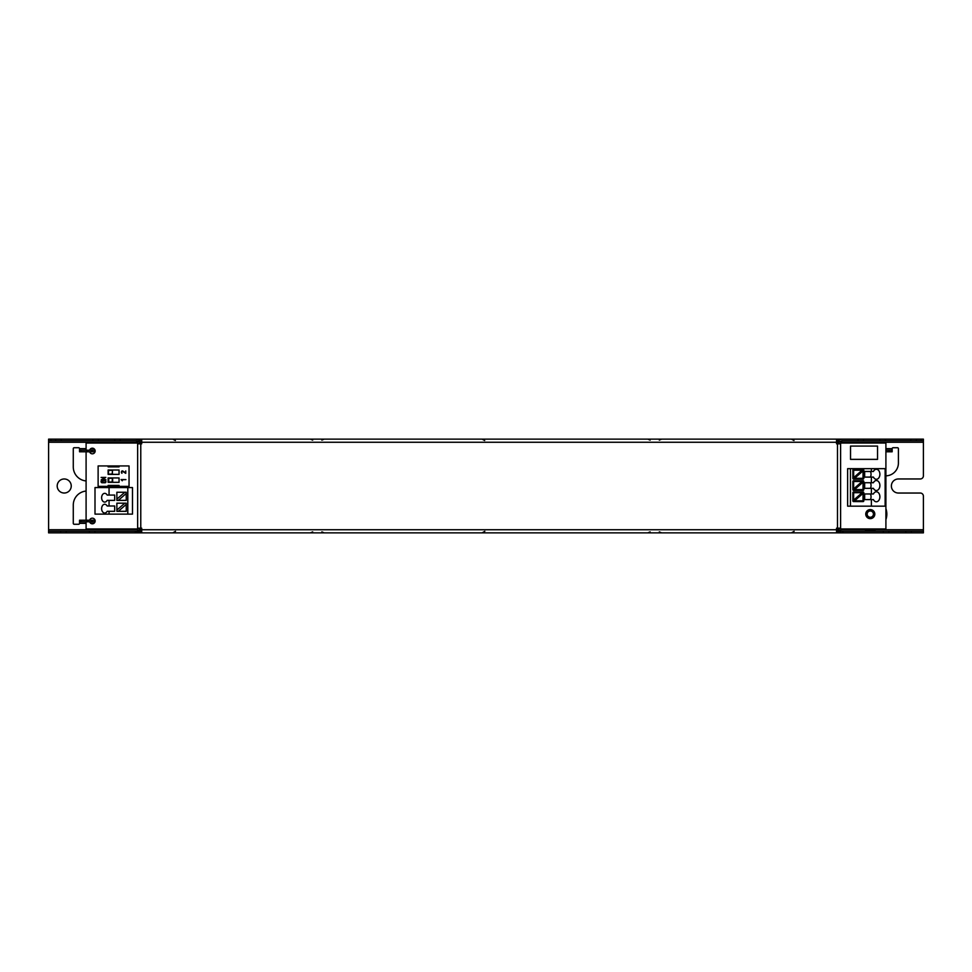 <?xml version="1.0" encoding="UTF-8"?>
<svg xmlns="http://www.w3.org/2000/svg" width="972" height="972" viewBox="0 0 972 972"><rect width="100%" height="100%" fill="white"/><g stroke="black" fill="none" stroke-linecap="round" stroke-linejoin="round"><path stroke-width="1.46" d="M95.001 487.567L95.001 514.115L132.484 514.115L132.484 487.567L95.001 487.567M847.633 468.662L847.633 506.157L885.128 506.157L885.128 468.662L847.633 468.662M885.128 496.315L885.128 490.058M885.128 486L885.128 479.755M840.61 528.962L885.905 528.962L885.905 443.038L840.61 443.038M839.043 443.038L836.54 443.038M141.705 443.038L139.203 443.038M137.647 443.038L86.095 443.038L86.095 450.23M86.095 451.786L86.095 520.214M86.095 521.77L86.095 528.962L137.647 528.962M139.203 528.962L141.705 528.962M836.54 528.962L839.043 528.962M89.643 521.77A2.807 2.807 0 0 0 93.968 523.288A2.807 2.807 0 0 0 93.968 518.696A2.807 2.807 0 0 0 89.643 520.214M89.643 451.786A2.807 2.807 0 0 0 93.968 453.304A2.807 2.807 0 0 0 93.968 448.712A2.807 2.807 0 0 0 89.643 450.23M109.058 487.567L109.058 495.064L107.175 495.064A4.374 3.098 -90 0 0 104.721 493.339A4.374 3.098 -90 0 0 101.623 497.713A4.374 3.098 -90 0 0 104.721 502.087A4.374 3.098 -90 0 0 107.175 500.373L109.058 500.373L109.058 505.999L107.175 505.999A4.374 3.098 -90 0 0 104.721 504.274A4.374 3.098 -90 0 0 101.623 508.648A4.374 3.098 -90 0 0 104.721 513.022A4.374 3.098 -90 0 0 107.175 511.308L109.058 511.308L109.058 514.115M127.806 487.567L127.806 514.115M109.058 511.308L114.684 511.308L114.684 505.987L109.058 505.999M109.058 500.373L114.684 500.373L114.684 495.064L109.058 495.064M850.451 506.157L850.451 468.662M871.386 477.094L864.655 477.094L864.655 471.469L873.427 471.469A4.994 3.536 -90 0 1 876.355 469.282A4.994 3.536 -90 0 1 879.891 474.287A4.994 3.536 -90 0 1 876.355 479.281A4.994 3.536 -90 0 1 873.427 477.094L871.386 477.094L871.386 482.72L864.655 482.72L864.655 488.345L871.386 488.345L871.386 493.97L864.655 493.97L864.655 499.596L873.427 499.596A4.994 3.536 90 0 0 876.355 501.783A4.994 3.536 90 0 0 879.891 496.777A4.994 3.536 90 0 0 876.355 491.783A4.994 3.536 90 0 0 873.427 493.97L871.386 493.97M871.386 499.596L871.386 506.157M871.386 471.469L871.386 468.662M871.386 488.345L873.427 488.345A4.994 3.536 90 0 0 876.355 490.532A4.994 3.536 90 0 0 879.891 485.526A4.994 3.536 90 0 0 876.355 480.533A4.994 3.536 90 0 0 873.427 482.72L871.386 482.72M853.683 479.075L863.027 479.111A0.778 0.778 -90 0 0 863.804 478.333L863.804 470.205A0.778 0.778 -90 0 0 863.027 469.427L853.647 469.427A0.778 0.778 -90 0 0 852.869 470.205L852.869 478.333A0.778 0.778 -90 0 0 853.647 479.111L863.027 479.111A0.778 0.778 -90 0 0 863.804 478.333L863.804 470.205A0.778 0.778 -90 0 0 863.027 469.427L853.647 469.427L853.647 477.653L862.128 470.205L852.869 470.205L852.869 478.333L853.647 477.653M863.804 500.823L863.804 492.707A0.778 0.778 -90 0 0 863.027 491.929A0.778 0.778 90 0 1 863.804 492.707L863.804 500.823A0.778 0.778 90 0 1 863.027 501.613A0.778 0.778 -90 0 0 863.804 500.823L863.027 500.823L863.027 493.387L863.804 492.707L863.804 500.823M862.128 481.48L852.869 489.609L863.027 480.703L862.128 481.48L853.647 481.48L853.647 480.703L863.027 480.703A0.778 0.778 90 0 1 863.804 481.48L863.804 489.609L863.804 481.48A0.778 0.778 -90 0 0 863.027 480.703L853.647 480.703A0.778 0.778 -90 0 0 852.869 481.48L852.869 489.609A0.778 0.778 -90 0 0 853.647 490.386L863.027 490.386A0.778 0.778 -90 0 0 863.804 489.609A0.778 0.778 90 0 1 863.027 490.386L853.647 490.386L863.804 481.48L863.804 489.609L863.027 489.609L863.027 482.173M885.905 451.786L892.162 451.786L892.162 450.23L885.905 450.23M95.037 521.77L91.404 521.77L91.404 520.214L79.534 520.214L79.534 521.77L81.028 521.77L81.028 520.214M81.028 521.77L91.404 521.77M95.037 520.214L91.404 520.214M81.028 451.786L81.028 450.23L79.534 450.23L79.534 451.786L95.037 451.786M81.028 450.23L95.037 450.23M870.292 509.583A4.532 4.532 0 0 1 874.205 516.387A4.532 4.532 0 0 1 866.368 516.387A4.532 4.532 0 0 1 870.292 509.583M877.546 446.075L877.546 459.367L850.524 459.367L850.524 446.075L877.546 446.075M119.058 465.94L129.045 465.94L129.045 486.377L98.123 486.377L98.123 465.94L119.058 465.94L119.058 466.876L108.123 466.876L108.123 465.94M114.684 505.987L114.684 511.308M114.684 495.064L114.684 500.373M126.239 500.373L126.239 492.245L116.871 492.245L116.871 500.373L126.239 500.373M118.292 511.308L116.871 511.308L116.871 503.18L126.239 503.18L126.239 511.308L118.292 511.308L126.239 504.419M864.655 499.596L864.655 493.97M870.438 499.596A4.994 3.536 90 0 0 870.438 493.97M864.655 471.469L864.655 477.094M870.438 471.469A4.994 3.536 -90 0 1 870.438 477.094M864.655 488.345L864.655 482.72M870.438 488.345A4.994 3.536 90 0 0 870.438 482.72M863.027 491.929L862.128 492.707L853.647 492.707L853.647 491.929L863.027 491.929L852.869 500.823A0.778 0.778 -90 0 0 853.647 501.613L854.546 500.823L863.027 500.823L863.027 501.613L853.683 501.576M853.647 491.929A0.778 0.778 -90 0 0 852.869 492.707L852.869 500.823L852.869 492.707L853.647 492.707L853.647 500.143L852.869 500.823M885.905 475.843A12.806 12.806 0 0 0 898.407 463.037L898.407 448.663A0.936 0.936 0 0 0 897.472 447.728L893.098 447.728A0.936 0.936 0 0 0 892.162 448.663L892.162 450.23M889.028 451.786L889.028 450.23M92.34 521.77L92.34 520.214M86.095 491.054A14.058 14.058 0 0 0 73.277 505.063L73.277 523.337A0.936 0.936 0 0 0 74.224 524.273L78.598 524.273A0.936 0.936 0 0 0 79.534 523.337L79.534 521.77M91.404 451.786L91.404 450.23M79.534 450.23L79.534 448.663A0.936 0.936 0 0 0 78.598 447.728L74.224 447.728A0.936 0.936 0 0 0 73.277 448.663L73.277 466.937A14.058 14.058 0 0 0 86.095 480.946M92.34 451.786L92.34 450.23M870.292 510.98A3.135 3.135 0 0 1 873.002 515.695A3.135 3.135 0 0 1 867.571 515.695A3.135 3.135 0 0 1 870.292 510.98M108.123 486.377L108.123 485.441L119.058 485.441L119.058 486.377M119.058 477.945L119.058 482.319L108.123 482.319L108.123 477.945L119.058 477.945M125.923 479.597L121.67 479.743L122.278 480.776L121.075 479.573L125.923 479.597M102.109 480.35L104.891 480.35A1.106 1.106 0 0 1 105.936 481.383L105.936 481.735A0.948 0.948 0 0 1 104.927 482.768L102.121 482.768A1.081 1.081 0 0 1 101.088 481.76L101.088 481.383A1.021 1.021 0 0 1 102.109 480.35M105.924 479.658L101.246 479.791L104.976 477.726L101.124 477.434L105.814 477.386L102.036 479.439L105.924 479.658M125.753 470.934L125.74 473.328L122.521 471.286A0.814 0.814 0 0 0 121.804 471.396L121.67 471.529A0.996 0.996 0 0 0 121.719 472.781A1.324 1.324 0 0 0 122.01 472.939L121.901 473.267A1.482 1.482 0 0 1 122.059 470.91L122.606 470.946A1.215 1.215 0 0 1 122.764 471.007A2.539 2.539 0 0 1 122.97 471.128L125.582 472.842L125.753 470.934M119.058 469.998L119.058 474.372L108.123 474.372L108.123 469.998L119.058 469.998M118.292 500.373L126.239 493.484M124.805 492.245L116.871 499.134M124.805 503.18L116.871 510.069M863.768 470.241L854.546 478.333L863.804 478.333L863.804 470.205M853.647 479.111L854.546 478.333M862.128 470.205L852.869 478.333M854.546 500.823L863.027 493.387M862.128 492.707L853.647 500.143M141.705 531.307L135.351 532.863L923.4 532.863L923.4 496.157A3.123 3.123 0 0 0 920.277 493.035L898.407 493.035A7.035 7.035 0 0 1 891.373 486A7.035 7.035 0 0 1 898.407 478.965L920.277 478.965A3.123 3.123 0 0 0 923.4 475.843L923.4 439.137L48.6 439.137L48.6 532.863L60.689 532.863L60.689 531.307L48.6 531.307M57.19 486A7.035 7.035 0 0 0 67.736 492.087A7.035 7.035 0 0 0 67.736 479.913A7.035 7.035 0 0 0 57.19 486M862.966 528.962A16.548 16.548 0 0 0 864.825 529.74L875.748 529.74C872.103 531.271 868.47 531.271 864.825 529.74L840.61 529.74M923.4 531.307L840.61 531.307M839.043 531.307L837.366 531.307L837.366 529.74L841.339 531.307L837.487 531.307L841.339 532.863L842.894 532.863L842.894 531.307M137.647 531.307L139.203 531.307M112.181 480.909L112.497 478.248L108.427 478.248L108.427 482.003L112.497 482.003L112.497 481.067L112.643 482.003L112.643 479.038M108.269 482.003L108.269 481.225L108.269 482.003M108.743 480.909L108.743 479.342M108.427 478.09L108.269 479.038L108.427 478.09L112.497 478.09M101.428 481.383L101.428 481.383A0.68 0.68 0 0 1 101.635 480.897L104.891 480.703A0.705 0.705 0 0 1 105.584 481.383L105.584 481.735A0.632 0.632 0 0 1 104.891 482.416L101.635 482.221A0.68 0.68 0 0 1 101.428 481.735L101.428 481.383M112.339 472.975L112.497 470.314L108.427 470.314L108.427 474.069L112.497 474.069L112.339 472.975L112.643 474.069L112.181 472.975M112.497 474.227L108.427 474.227L108.269 473.279L108.427 474.227M108.427 473.133L108.585 471.408L108.427 473.133M108.269 471.092L108.269 470.314L108.269 471.092M108.427 470.156L112.497 470.156L112.497 471.25M140.879 531.307L140.879 529.74L136.906 531.307L60.689 531.307M923.4 440.693L921.116 440.693L921.116 439.137M137.647 531.089L137.647 443.827L141.705 443.827L141.705 442.26L135.825 440.693L48.6 440.693M841.339 532.863L836.54 532.863L836.54 528.173L837.487 528.173L837.487 443.827L836.54 443.827L836.54 442.26L842.42 440.693L921.116 440.693M120.261 440.693L120.261 439.137L135.825 439.137L141.705 440.693M139.203 442.26L141.705 442.26L141.705 439.137L135.825 439.137M857.997 440.693L857.997 439.137L836.54 439.137L836.54 442.26L839.043 442.26M136.906 532.863L141.705 532.863L141.705 528.173L140.77 528.173L140.77 443.827M60.689 532.863L135.351 532.863L135.351 531.307M112.643 482.003L108.427 482.161M139.203 528.173L139.203 529.995M139.203 442.053L139.203 443.827M137.647 443.827L137.647 441.349M839.043 529.995L839.043 528.173M839.043 443.827L839.043 442.053M837.487 528.173L840.61 528.173L840.61 531.089M840.61 441.349L840.61 528.173M842.42 439.137L836.54 440.182M836.54 440.693L839.128 440.182M836.54 531.307L837.366 531.307M139.203 529.74L839.043 529.74M137.647 528.173L140.77 528.173M837.487 443.827L840.61 443.827M852.869 489.609L852.869 481.48L853.647 481.48L853.647 488.916M892.162 448.663L885.905 448.663M86.654 521.77L86.654 520.214M79.534 523.337L86.095 523.337M90.785 523.337L93.895 523.337M86.654 451.786L86.654 450.23M93.895 448.663L90.785 448.663M86.095 448.663L79.534 448.663M873.245 528.962A15.127 15.127 0 0 1 867.328 528.962M863.027 470.898L863.027 479.111M863.027 490.386L863.027 489.609L854.546 489.609M885.905 508.66A16.548 16.548 0 0 1 885.905 519.583M877.607 528.962A16.548 16.548 0 0 1 875.748 529.74L923.4 529.74M48.6 442.26L137.647 442.26M840.61 442.26L923.4 442.26M137.647 529.74L48.6 529.74M911.311 532.863L911.311 531.307M50.884 440.693L50.884 439.137M66.205 532.863L66.205 531.307M89.412 532.863L89.412 531.307M94.94 532.863L94.94 531.307M883.305 532.863L883.305 531.307M888.833 532.863L888.833 531.307M905.795 532.863L905.795 531.307M916.317 440.693L916.317 439.137M910.788 440.693L910.788 439.137M885.395 440.693L885.395 439.137M879.867 440.693L879.867 439.137M863.513 440.693L863.513 439.137M114.732 440.693L114.732 439.137M98.379 440.693L98.379 439.137M92.85 440.693L92.85 439.137M61.212 440.693L61.212 439.137M55.683 440.693L55.683 439.137M141.705 440.182L139.118 440.182M836.54 531.818L838.97 531.818M139.288 531.818L141.705 531.818M836.54 442.26L141.705 442.26M650.122 440.122L647.838 439.137M659.308 440.122L661.58 439.137M312.692 440.122L310.42 439.137M321.878 440.122L324.162 439.137M650.122 531.878L647.838 532.863M659.308 531.878L661.58 532.863M312.692 531.878L310.42 532.863M321.878 531.878L324.162 532.863M175.373 440.498L172.785 439.137M793.978 440.498L791.402 439.137M484.676 440.498L482.1 439.137M175.519 531.307L172.785 532.863M794.124 531.307L791.402 532.863M484.821 531.307L482.1 532.863"/></g></svg>
